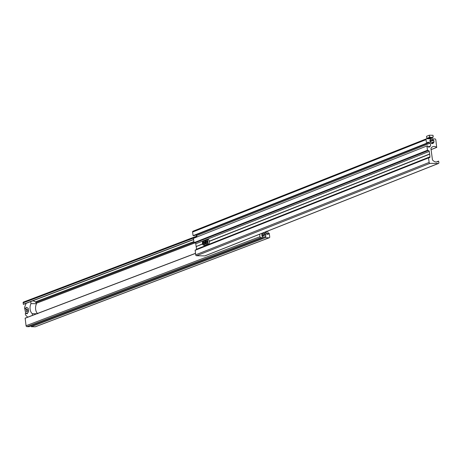 <?xml version="1.0" encoding="UTF-8"?>
<svg xmlns="http://www.w3.org/2000/svg" width="462" height="462" viewBox="0 0 462 462"><rect width="100%" height="100%" fill="white"/><g stroke="black" fill="none" stroke-linecap="round" stroke-linejoin="round"><path stroke-width="0.69" d="M35.603 326.64A0.93 0.716 -110.8 0 1 35.418 326.755L269.323 237.745A0.93 0.716 -110.8 0 0 269.733 236.891L269.265 233.275L268.341 233.258L268.347 234.286L267.024 234.269A0.699 0.537 69.2 0 1 266.609 234.067L265.893 233.293A2.091 1.611 -110.8 0 1 265.246 232.022M23.412 304.383L193.618 239.611L23.412 304.383L23.1 302.905A0.93 0.716 -110.8 0 1 23.718 302.015M25.693 303.511A5.567 4.297 -110.8 0 1 26.057 303.534M259.65 234.24L259.967 236.711A0.93 0.716 69.2 0 0 260.822 237.63L263.034 237.67L29.129 326.68L26.917 326.64A0.93 0.716 69.2 0 1 26.063 325.727L25.144 318.151L195.484 253.372M263.034 237.67L262.89 236.538L262.012 236.301L261.81 234.742A0.699 0.537 69.2 0 1 261.908 234.269L262.428 233.518A2.091 1.611 -110.8 0 1 263.045 233.027A2.091 1.611 -110.8 0 1 264.772 233.564L265.488 234.332A0.699 0.537 -110.8 0 1 265.714 234.812L265.812 236.584L262.993 237.381M35.418 326.755A0.93 0.716 -110.8 0 1 35.21 326.79L31.341 326.721L265.246 237.711L265.096 236.579M31.341 326.721L31.231 325.883M269.323 237.745A0.93 0.716 -110.8 0 1 269.115 237.78L265.246 237.711M266.505 233.957L268.341 233.258M32.588 300.889A5.567 4.297 -110.8 0 1 32.646 300.889A5.567 4.297 -110.8 0 1 35.36 301.957A2.784 2.148 -110.8 0 1 36.475 303.719L30.983 303.621L30.717 301.599M27.697 317.175L25.572 314.974A23.198 14.097 -89 0 1 25.289 313.692L25.56 313.074L27.096 313.825L28.621 311.521L28.194 308.235L26.242 307.253L25.104 308.968L24.636 308.685A23.198 14.097 -89 0 1 24.578 307.317L26.126 303.349M36.475 303.719L36.244 304.296A6.497 3.944 91 0 0 35.643 309.326A6.497 3.944 91 0 0 37.434 313.444L37.78 313.773M36.689 313.756L32.288 313.675A6.497 3.944 91 0 1 30.117 309.228A6.497 3.944 91 0 1 30.983 303.621M32.502 315.35L32.288 313.675M27.616 310.279A1.161 0.705 -89 0 0 26.946 309.384A1.161 0.705 -89 0 0 26.236 310.805A1.161 0.705 -89 0 0 26.906 311.706A1.161 0.705 -89 0 0 27.616 310.279M25.283 308.974L24.913 309.528L25.658 313.074M27.558 310.302A1.063 0.647 -89 0 0 27.091 309.511A1.063 0.647 -89 0 0 26.444 309.852A1.063 0.647 -89 0 0 26.294 310.782A1.063 0.647 -89 0 0 26.421 311.221A1.063 0.647 -89 0 0 27.2 311.498A1.063 0.647 -89 0 0 27.558 310.302M266.21 233.639A2.322 1.409 -89 0 0 266.193 233.46A2.322 1.409 -89 0 0 265.488 231.93M266.222 233.651L266.337 231.208M268.018 233.379L267.741 231.231L267.267 231.225M196.489 249.584A0.93 0.716 -111.6 0 0 196.5 249.214L196.206 246.512L202.558 244M196.148 246.598L202.575 244.057M196.206 246.512L202.523 243.89M436.411 161.989L438.582 161.123L438.9 162.601A0.93 0.716 -111.6 0 1 438.288 163.484L429.995 163.34A0.93 0.716 -111.6 0 1 429.134 162.422L428.522 157.912L429.342 157.704A0.93 0.716 -111.6 0 0 429.955 156.814L429.666 154.112L209.355 241.308M205.238 255.729A0.93 0.716 -111.6 0 1 204.828 255.89L196.541 255.74A0.93 0.716 -111.6 0 1 195.68 254.828L429.134 162.422M438.559 161.134A5.567 4.285 -111.6 0 1 437.56 161.752A5.567 4.285 -111.6 0 1 433.575 160.967L432.848 160.395A0.93 0.716 -111.6 0 1 432.438 159.65L430.988 148.972A1.392 1.074 -111.6 0 1 431.167 148.042A5.567 4.285 68.4 0 1 432.819 146.668A5.567 4.285 68.4 0 1 436.694 147.372L435.81 139.824A0.93 0.716 68.4 0 0 434.956 138.912L432.744 138.871L432.894 139.998L433.772 140.24L433.985 141.794A0.699 0.537 68.4 0 1 433.887 142.267L433.373 143.012A2.091 1.605 -111.6 0 1 432.773 143.497A2.091 1.605 -111.6 0 1 431.029 142.972L433.985 141.794M430.648 139.697L432.744 138.871M430.001 141.147L432.894 139.998M429.885 140.275L430.688 139.957L429.868 140.171L430.082 141.719A0.699 0.537 -111.6 0 0 430.307 142.204L431.029 142.972M193.208 231.162A0.93 0.716 -111.6 0 0 192.596 232.051L426.051 139.651A0.93 0.716 -111.6 0 1 426.663 138.762L430.532 138.831L430.688 139.957M426.051 139.651L426.536 143.26L427.46 143.272L427.448 142.25L428.771 142.261A0.699 0.537 68.4 0 1 429.186 142.469L429.908 143.237A2.091 1.605 -111.6 0 1 430.301 146.108L429.781 146.852A0.699 0.537 -111.6 0 1 429.417 147.043L428.153 147.02L427.824 145.98L426.905 145.963L427.483 150.248L428.366 150.491A0.93 0.716 68.4 0 1 429.221 151.403L429.666 154.112M192.596 232.051L193.081 235.66L426.536 143.26M193.081 235.66L194.005 235.678L427.46 143.272M195.819 234.956L196.454 235.637A2.091 1.605 -111.6 0 1 197.107 236.919M196.125 246.419L195.767 243.803A0.93 0.716 68.4 0 0 194.906 242.891L194.028 242.648L193.451 238.363L426.905 145.963M209.338 241.193L429.579 154.019M209.361 241.372L429.602 154.198M195.68 254.828L195.166 250.104L428.574 157.733M202.783 241.424A2.322 1.409 91 0 1 203.898 240.569L205.261 240.598A2.322 1.409 91 0 1 205.365 240.604M203.598 241.793L204.25 242.111L204.4 243.208L203.892 243.982L203.24 243.665L203.095 242.573L203.598 241.793L203.159 242.585L203.303 243.63L203.927 243.93L204.4 243.203M206.416 244.103A2.322 1.409 91 0 1 205.18 245.235L203.817 245.212A2.322 1.409 91 0 1 202.731 244.317M204.325 243.312L204.233 242.608L203.095 242.573M204.256 242.146L203.644 241.845M204.112 243.641L203.24 243.665M205.532 240.332A2.322 1.409 91 0 1 206.653 239.483L208.016 239.507A2.322 1.409 91 0 1 209.35 241.28A2.322 1.409 91 0 1 207.929 244.144L206.566 244.121A2.322 1.409 91 0 1 205.48 243.231M206.352 240.708L207.005 241.025L207.149 242.117L206.647 242.891L205.994 242.573L205.844 241.482L206.352 240.708L205.913 241.499L206.058 242.538L206.676 242.839L207.149 242.111M207.08 242.221L206.982 241.516L205.844 241.482M207.005 241.054L206.393 240.76M206.866 242.55L205.994 242.573M430.982 138.057L428.95 138.196L430.982 138.057M429.308 135.21L429.539 136.925L431.456 137.497A2.322 0.45 172.3 0 0 428.234 138.011A2.322 0.45 172.3 0 0 427.939 138.49A2.322 0.45 172.3 0 0 428.701 138.588A2.322 0.45 172.3 0 0 431.918 138.074A2.322 0.45 172.3 0 0 432.259 137.907A2.322 0.45 172.3 0 0 431.456 137.497L433.223 136.995L432.992 135.274L429.308 135.21L426.553 136.302L426.784 138.017L427.847 138.444M433.223 136.995L431.918 138.074M429.539 136.925L428.234 138.011L426.784 138.017M36.325 303.274L194.993 242.897M23.1 302.905L197.055 236.706M23.279 304.273L193.595 239.46M35.314 301.917L193.884 241.574M35.909 302.535L193.994 242.377M25.092 318.254L195.49 253.413M26.063 325.727L259.967 236.711M26.917 326.64L260.822 237.63M261.804 234.69L264.772 233.564M261.931 235.684L265.488 234.332M262 236.226L265.714 234.812M265.35 236.584L265.916 236.371M35.21 326.79L269.115 237.78M267.879 234.286L268.445 234.072M27.298 313.121L25.641 313.092M26.761 308.997L25.104 308.968M196.541 255.74L429.995 163.34M204.828 255.89L438.288 163.484M431.075 149.596L436.694 147.372M430.035 141.407L433.558 140.009M430.076 141.701L433.772 140.24M431.364 143.266L433.887 142.267M432.005 143.555L433.373 143.012M427.396 142.81L428.771 142.261M427.442 143.162L429.186 142.469M196.454 235.637L429.908 143.237M428.06 146.991L430.301 146.108M429.308 147.043L429.781 146.852M194.028 242.648L427.483 150.248M194.248 242.879L427.702 150.479M194.906 242.891L428.366 150.491M195.767 243.803L203.13 240.893M203.938 240.569L205.885 239.801M206.687 239.483L429.221 151.403M196.5 249.214L429.955 156.814M195.068 250.317L428.522 157.912M205.041 242.377A2.183 1.322 -89 0 0 203.459 240.771A2.183 1.322 -89 0 0 202.454 243.399A2.183 1.322 -89 0 0 204.031 245.01A2.183 1.322 -89 0 0 205.041 242.377M205.267 242.764A2.322 1.409 91 0 1 203.817 245.212L202.425 243.422L203.898 240.569A2.322 1.409 91 0 1 205.145 241.909M207.79 241.285A2.183 1.322 -89 0 0 206.214 239.68A2.183 1.322 -89 0 0 205.203 242.313A2.183 1.322 -89 0 0 206.785 243.919A2.183 1.322 -89 0 0 207.79 241.285M206.653 239.483A2.322 1.409 91 0 1 207.987 241.256A2.322 1.409 91 0 1 206.566 244.121L205.18 242.331L206.653 239.483M23.504 302.05L196.8 236.105M25.144 318.151L195.478 253.332M27.218 313.103L25.56 313.074M25.196 309.101L24.908 309.095M205.047 255.85L438.507 163.45M436.394 161.989L438.582 161.123M431.081 149.636L436.775 147.384M192.989 231.202L426.443 138.802M195.166 250.104L428.626 157.704M427.939 138.49L427.541 138.34"/></g></svg>
